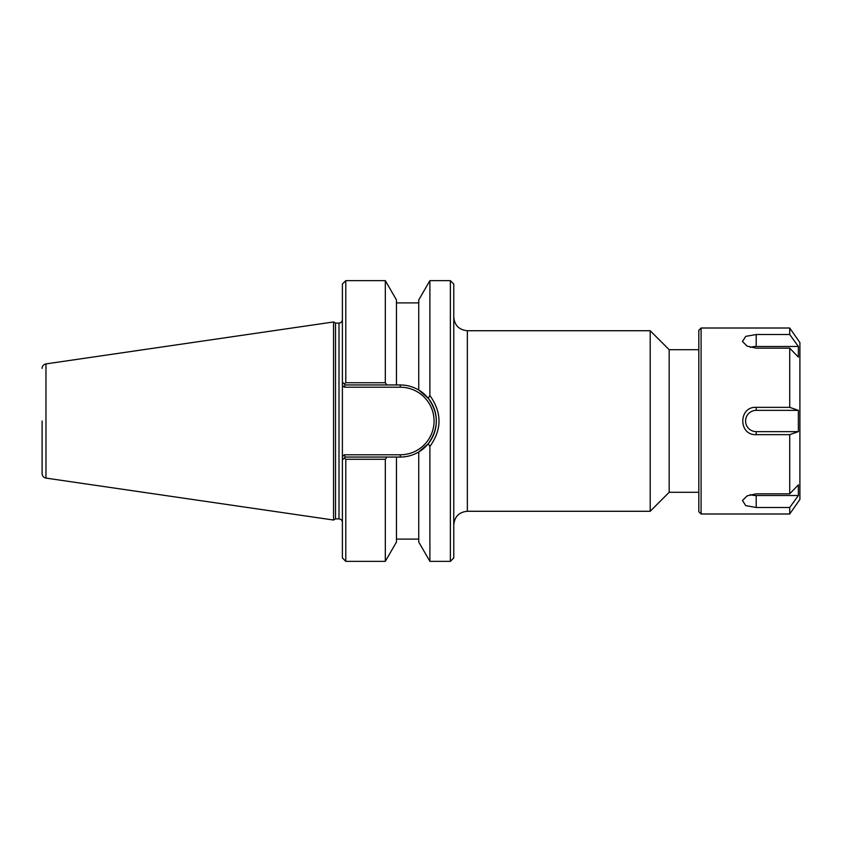 <?xml version="1.0" encoding="UTF-8"?>
<svg xmlns="http://www.w3.org/2000/svg" width="842" height="842" viewBox="0 0 842 842"><rect width="100%" height="100%" fill="white"/><g stroke="black" fill="none" stroke-linecap="round" stroke-linejoin="round"><path stroke-width="1.26" d="M453.764 317.15C454.575 325.401 459.101 329.927 467.352 330.727L650.203 330.727L650.203 511.273L467.352 511.273L467.352 330.727M450.375 561.351L453.764 557.962L453.764 284.038L450.375 280.649L450.375 561.351L429.894 561.351L429.894 446.481C442.039 429.504 442.039 412.517 429.894 395.519L428.273 398.277C438.966 413.433 438.966 428.589 428.273 443.723L418.748 451.965C412.917 455.343 406.77 457.038 400.287 457.048L345.22 457.048L344.283 454.785L342.389 456.68L342.389 459.879L345.22 457.048M698.818 349.704L669.169 349.704L669.169 492.296L698.818 492.296M669.169 349.704L650.203 330.727M386.899 384.952L385.32 382.731L345.788 382.731L344.252 383.973L342.389 382.121L342.389 385.32L342.389 382.121L345.22 384.952L400.287 384.952C406.77 384.962 412.917 386.657 418.748 390.035L428.273 398.277M345.788 382.731L345.788 280.649L342.389 284.038L342.389 385.32L344.283 387.215L345.22 384.952M414.127 454.291A36.048 36.048 0 0 0 418.748 390.035L418.748 299.952L429.894 280.649L450.375 280.649M342.389 385.32L342.389 459.879L344.252 458.027L342.389 459.879L342.389 557.962L345.788 561.351L345.788 459.269L385.32 459.269L386.899 457.048M429.894 280.649L429.894 395.519M385.32 382.731L385.32 280.649L345.788 280.649M342.389 459.879L342.389 456.68M344.252 458.027L345.788 459.269M345.788 561.351L385.32 561.351L385.32 459.269M428.273 443.723L429.894 446.481M335.526 518.904L335.526 323.096L333.558 321.96L333.558 520.04L335.526 518.904L339 518.904C341.052 519.114 342.189 520.24 342.389 522.303M339 518.904L339 323.096L335.526 323.096M42.1 368.375C42.289 365.933 43.573 364.439 45.973 363.902L45.973 478.098C43.573 477.561 42.289 476.067 42.1 473.625L42.1 421M42.1 473.625L42.1 463.447M45.973 363.902L333.558 321.96M429.894 561.351L418.748 542.048L418.748 451.965M396.466 384.952L396.466 299.952L385.32 280.649M385.32 561.351L396.466 542.048L396.466 457.048M798.374 346.472L798.374 357.113L789.712 348.167L756.211 348.167L747.159 346.146L742.465 341.494L745.738 336.368L756.211 334.516L789.712 334.516L798.374 346.472L756.211 346.472L756.211 334.516M750.317 347.367A10.641 5.315 180 0 1 756.211 346.472M798.374 410.359L798.374 431.641L756.211 431.641A10.641 10.641 0 0 1 745.57 421A10.641 10.641 0 0 1 756.211 410.359L798.374 410.359L789.712 407.349L789.712 348.167M798.374 431.641L789.712 434.651L756.211 434.651C738.318 435.609 738.318 406.391 756.211 407.349L789.712 407.349M798.374 495.528L789.712 507.484L756.211 507.484L745.738 505.632L742.465 500.506L747.159 495.854L756.211 493.833L789.712 493.833L798.374 484.887L798.374 495.528L756.211 495.528A10.641 5.315 -0 0 1 750.317 494.633M789.712 328.012L799.9 342.568L799.9 499.432L789.712 513.988L701.091 513.988L701.091 328.012L789.712 328.012L789.712 334.516M789.712 513.988L789.712 507.484M789.712 493.833L789.712 434.651M701.091 513.988L698.818 511.726L698.818 330.274L701.091 328.012M344.283 387.215L400.287 387.215L400.287 384.952M400.287 387.215A33.785 33.785 0 0 1 434.072 421A33.785 33.785 0 0 1 400.287 454.785L400.287 457.048M400.287 454.785L344.283 454.785M756.211 431.641L756.211 434.651M756.211 410.359L756.211 407.349M756.211 495.528L756.211 507.484M467.352 511.273C459.101 512.073 454.575 516.599 453.764 524.85M669.169 492.296L650.203 511.273M339 323.096C341.052 322.886 342.189 321.76 342.389 319.697M45.973 478.098L333.558 520.04M418.748 302.888L396.466 302.888M418.748 539.112L396.466 539.112"/></g></svg>
